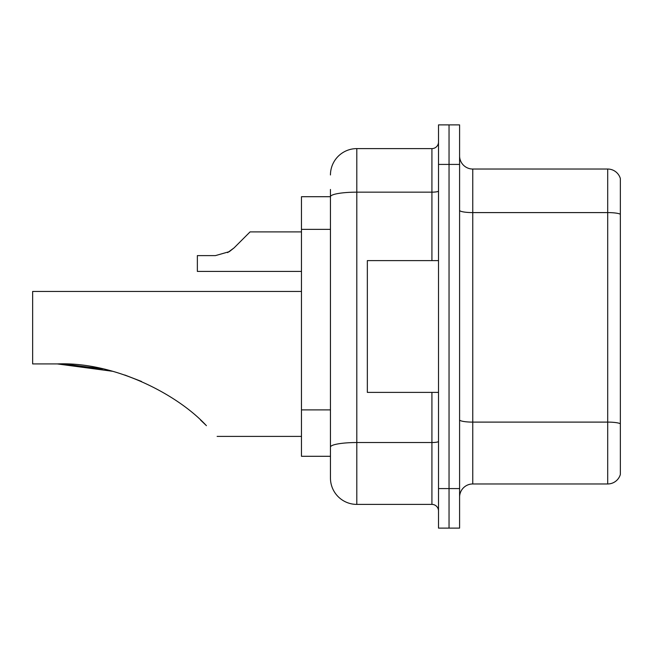 <?xml version="1.0" encoding="UTF-8"?>
<svg xmlns="http://www.w3.org/2000/svg" width="653" height="653" viewBox="0 0 653 653"><rect width="100%" height="100%" fill="white"/><g stroke="black" fill="none" stroke-linecap="round" stroke-linejoin="round"><path stroke-width="0.98" d="M330.451 196.708L301.466 196.708L301.466 456.292L330.451 456.292L330.451 478.037L330.451 189.46M438.506 488.583L438.506 528.114L449.044 528.114L449.044 488.583L449.044 528.114L459.59 528.114L459.59 488.583L449.044 488.583L449.044 164.417L449.044 488.583L438.506 488.583L438.506 164.417L449.044 164.417L449.044 124.886L449.044 164.417L459.59 164.417L459.59 488.583M459.59 164.417L459.59 124.886L438.506 124.886L438.506 164.417M330.451 174.963A26.357 26.357 0 0 1 356.807 148.606L356.807 504.394L431.919 504.394L431.919 392.388M356.807 148.606L431.919 148.606A6.587 6.587 0 0 0 438.506 142.019M330.451 222.126L330.451 196.741A26.357 4.579 180 0 1 356.807 192.162L431.919 192.162L431.919 148.606M330.451 451.68L330.451 417.145M438.506 510.981A6.587 6.587 0 0 0 431.919 504.394M356.807 504.394A26.357 26.357 0 0 1 330.451 478.037M620.35 423.936L620.35 474.478A13.174 13.174 0 0 1 607.698 483.963L472.764 483.963A13.174 13.174 0 0 0 459.59 497.145M620.35 178.522A13.174 13.174 0 0 0 607.698 169.037A13.174 13.174 0 0 1 620.35 178.522L620.35 474.478M620.35 214.233A13.174 2.285 180 0 0 607.698 212.592L607.698 169.037L472.764 169.037A13.174 13.174 0 0 1 459.59 155.855A13.174 13.174 0 0 0 472.764 169.037L472.764 483.963M58.223 363.925L100.676 368.431M124.796 375.01L141.456 381.434M63.937 364.031L102.88 368.904L63.896 364.023M102.88 368.904L57.325 363.925C113.622 361.615 176.816 393.628 206.405 425.674C220.543 439.812 220.543 439.812 206.405 425.674M301.466 291.45L32.65 291.45L32.65 363.925L57.325 363.925L112.528 371.279M200.528 420.018L205.262 424.54M438.506 260.612L367.345 260.612L367.345 392.388L438.506 392.388M227.628 252.621L234.076 247.887L250.075 231.888L234.076 247.887L250.075 231.888L234.076 247.887L250.075 231.888L234.076 247.887L250.075 231.888L234.076 247.887L250.075 231.888L234.076 247.887L250.075 231.888L234.076 247.887L250.075 231.888L234.076 247.887L250.075 231.888L234.076 247.887L250.075 231.888L234.076 247.887L250.075 231.888L234.076 247.887L250.075 231.888L234.076 247.887L250.075 231.888L234.076 247.887L250.075 231.888L234.076 247.887L250.075 231.888L234.076 247.887L250.075 231.888L234.076 247.887L250.075 231.888L234.076 247.887L250.075 231.888L234.076 247.887L229.317 251.65L234.076 247.887L229.317 251.65L215.441 255.609L197.361 255.609L197.361 271.419L301.466 271.419M229.317 251.65L215.441 255.609L229.317 251.65L234.076 247.887L229.317 251.65L234.076 247.887L229.317 251.65L215.441 255.609L229.317 251.65L234.076 247.887L229.317 251.65L234.076 247.887L229.317 251.65L215.441 255.609L229.317 251.65L234.076 247.887L229.317 251.65L234.076 247.887L229.317 251.65L215.441 255.609L229.317 251.65L234.076 247.887L229.317 251.65L234.076 247.887L229.317 251.65L215.441 255.609L229.317 251.65L234.076 247.887L229.317 251.65L234.076 247.887L229.317 251.65L215.441 255.609L229.317 251.65L234.076 247.887L229.317 251.65L234.076 247.887L229.317 251.65L215.441 255.609L229.317 251.65L234.076 247.887L229.317 251.65L234.076 247.887L229.317 251.65L215.441 255.609L229.317 251.65L234.076 247.887M243.487 238.476L250.075 231.888L301.466 231.888M330.451 229.374L301.466 229.374M330.451 409.896L301.466 409.896M438.506 441.387A6.587 1.143 0 0 1 431.919 442.53L356.807 442.53A26.357 4.579 180 0 0 330.451 447.109M431.919 260.612L431.919 192.162A6.587 1.143 0 0 0 438.506 191.019M620.35 423.756A13.174 2.285 180 0 0 607.698 422.107L607.698 212.592L472.764 212.592A13.174 2.285 0 0 1 459.59 210.299M607.698 483.963L607.698 422.107L472.764 422.107A13.174 2.285 0 0 1 459.59 419.814M217.131 436.4L301.466 436.4"/></g></svg>
